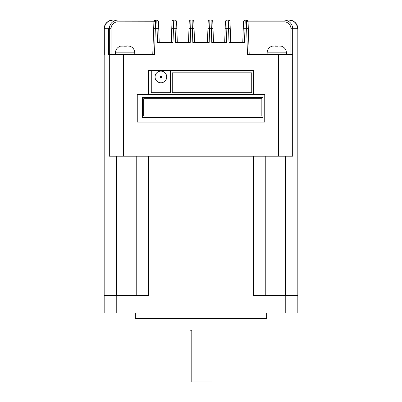 <?xml version="1.0" encoding="UTF-8"?>
<svg xmlns="http://www.w3.org/2000/svg" width="402" height="402" viewBox="0 0 402 402"><rect width="100%" height="100%" fill="white"/><g stroke="black" fill="none" stroke-linecap="round" stroke-linejoin="round"><path stroke-width="0.6" d="M211.939 318.5L211.939 381.9L191.799 381.9L191.799 330.213L190.061 330.213L190.061 318.5M286.43 54.556L286.43 52.833A6.889 6.889 0 0 0 281.33 46.18L278.078 45.944L278.078 46.22L275.531 46.215L278.078 46.22M267.134 54.556L267.134 52.833A6.889 6.889 0 0 1 272.285 46.165L275.531 45.944L275.531 46.215M134.76 54.556L134.76 52.833A6.889 6.889 0 0 0 129.635 46.175L129.635 46.175M115.464 54.556L115.464 52.833A6.889 6.889 0 0 1 120.59 46.175L127.555 45.944L129.61 46.215M246.371 20.1L289.209 20.1A8.613 8.613 0 0 1 297.827 28.713L297.827 312.987L285.767 312.987L285.767 295.415L297.827 295.415M104.173 295.415L116.233 295.415L116.233 312.987L104.173 312.987L104.173 28.713A8.613 8.613 0 0 1 112.791 20.1L156.785 20.1A1.724 1.724 0 0 1 158.509 21.763L159.232 42.496M160.89 71.119A5.839 5.839 0 0 1 166.73 76.953A5.839 5.839 0 0 1 160.89 82.792A5.839 5.839 0 0 1 155.056 76.953A5.839 5.839 0 0 1 160.89 71.119M266.642 312.987L266.642 318.5L135.358 318.5L135.358 312.987M123.163 45.944L122.665 45.944M285.42 20.211L288.827 20.1C294.163 20.527 297.108 23.401 297.676 28.713L292.671 28.713A8.613 8.613 0 0 0 284.058 20.1A8.613 8.613 0 0 1 292.671 28.713L292.671 54.556L247.491 54.556L246.351 20.1A1.724 1.724 0 0 1 248.074 21.763L249.215 54.556M242.768 42.496L243.255 28.653L244.974 28.713L245.215 20.1L246.351 20.1L248.074 21.763L248.31 28.653L244.974 28.713L244.491 42.496L229.004 42.496L228.281 20.1A1.724 1.724 0 0 1 230.004 21.763L230.728 42.496M152.76 54.556L153.906 21.763L155.629 20.1L154.484 54.556L123.454 54.556L123.454 156.207L109.329 156.207L109.329 54.556L108.625 54.556L108.625 28.713L104.324 28.713C104.892 23.401 107.842 20.527 113.173 20.1L116.58 20.211M228.281 20.1L227.125 20.1L226.401 42.496L211.779 42.496L211.055 20.1L209.899 20.1L209.176 42.496L192.824 42.496L192.101 20.1L190.945 20.1L190.221 42.496L175.599 42.496L175.116 28.713L173.478 28.713L173.719 20.1L174.875 20.1A1.724 1.724 0 0 1 176.599 21.763L177.322 42.496M113.173 20.1C111.756 19.914 109.927 20.517 107.686 21.904C106.761 22.904 104.897 23.442 104.304 28.713L104.324 54.556L104.173 28.713A8.613 8.613 0 0 1 112.791 20.1L112.791 20.105M292.671 54.556L292.671 156.207L278.546 156.207L278.546 54.556M123.454 54.556L109.329 54.556L109.329 28.713A8.613 8.613 0 0 1 117.942 20.1L117.942 21.824A6.889 6.889 0 0 0 111.047 28.713L111.047 54.556M171.272 42.496L171.754 28.653L173.478 28.713L172.996 42.496L157.509 42.496L156.785 20.1M221.904 72.817L172.267 72.817L172.267 92.686L251.727 92.686L251.727 72.817L221.904 72.817L221.904 92.686M136.223 295.415L136.223 156.207M116.233 295.415L148.624 295.415L148.624 156.207M116.233 312.987L285.767 312.987M253.376 156.207L253.376 295.415L285.767 295.415M265.777 156.207L265.777 295.415M123.454 156.207L278.546 156.207M137.253 122.092L264.747 122.092L264.747 94.525L137.253 94.525L137.253 122.092M148.624 94.44L253.376 94.44L253.376 70.456L148.624 70.456L148.624 94.44M224.004 72.817L224.004 92.686M151.268 92.686L170.322 92.686L170.322 71.048L151.268 71.048L151.268 92.686M142.424 117.62L263.024 117.62L263.024 97.359L142.424 97.359L142.424 117.62M261.843 115.962L261.843 98.736L143.69 98.736L143.69 115.962L261.843 115.962M117.942 20.1A8.613 8.613 0 0 0 109.329 28.713L108.625 28.713L110.49 24.391M176.835 28.653L175.116 28.713L174.875 20.1M158.745 28.653L153.664 28.653L153.906 21.763L117.942 21.824M188.498 42.496L189.221 21.763A1.724 1.724 0 0 1 190.945 20.1A1.724 1.724 0 0 0 189.221 21.763M224.678 42.496L225.401 21.763A1.724 1.724 0 0 1 227.125 20.1A1.724 1.724 0 0 0 225.401 21.763M211.055 20.1A1.724 1.724 0 0 1 212.779 21.763L213.502 42.496M207.452 42.496L208.176 21.763A1.724 1.724 0 0 1 209.899 20.1A1.724 1.724 0 0 0 208.176 21.763M192.101 20.1A1.724 1.724 0 0 1 193.824 21.763L194.548 42.496M243.255 28.653L243.491 21.763A1.724 1.724 0 0 1 245.215 20.1A1.724 1.724 0 0 0 243.491 21.763M171.754 28.653L171.996 21.763A1.724 1.724 0 0 1 173.719 20.1A1.724 1.724 0 0 0 171.996 21.763M153.906 21.763A1.724 1.724 0 0 1 155.629 20.1A1.724 1.724 0 0 0 153.906 21.763L153.901 21.824M126.384 45.944L126.384 46.215L123.836 46.215L123.836 45.944M286.43 52.833L267.134 52.833M134.76 52.833L115.464 52.833M160.89 76.285A0.668 0.668 0 0 1 161.559 76.953A0.668 0.668 0 0 1 160.89 77.621A0.668 0.668 0 0 1 160.222 76.953A0.668 0.668 0 0 1 160.89 76.285M280.943 156.207L280.943 295.415M285.42 295.415L285.42 156.207M121.057 295.415L121.057 156.207M116.58 156.207L116.58 295.415M289.209 20.1L289.209 20.105A8.613 8.613 0 0 1 297.827 28.713L297.696 28.713C296.907 23.19 293.952 20.321 288.827 20.1M213.015 28.653L207.934 28.653M230.245 28.653L225.165 28.653M194.065 28.653L188.985 28.653M290.953 54.556L290.953 28.713A6.889 6.889 0 0 0 284.058 21.824L248.074 21.824M109.329 28.713L111.047 28.713M284.058 20.1L284.058 21.824M292.671 28.713L290.953 28.713"/></g></svg>
